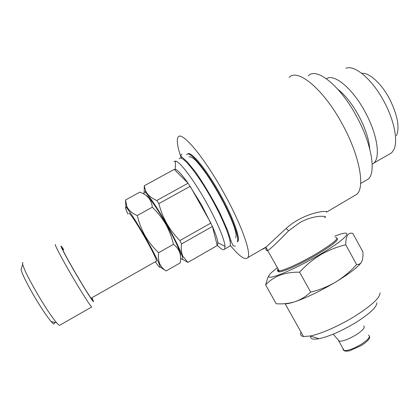 <?xml version="1.0" encoding="UTF-8"?>
<svg xmlns="http://www.w3.org/2000/svg" width="419" height="419" viewBox="0 0 419 419"><rect width="100%" height="100%" fill="white"/><g stroke="black" fill="none" stroke-linecap="round" stroke-linejoin="round"><path stroke-width="0.63" d="M338.002 89.457C345.397 95.27 352.374 104.142 358.926 116.068C365.358 128.34 368.95 139.249 369.715 148.797M326.427 78.756C334.074 73.121 352.85 88.587 365.378 112.407C377.346 134.405 380.672 157.408 373.837 163.075L372.182 164.253M361.733 73.367C368.966 72.236 381.452 83.433 389.586 98.973C397.6 115.178 399.878 127.428 396.426 135.725M388.444 154.679L391.514 152.914L393.514 150.28C398.317 142.078 394.656 121.222 384.213 101.869C372.554 79.584 354.663 64.521 345.911 68.266M146.409 195.715C147.996 195.202 157.141 208.238 166.097 224.039C175.257 240.061 181.809 254.663 180.463 255.627M166.139 270.936L180.212 262.886C181.705 254.956 179.442 248.776 173.435 244.335C171.842 237.337 169.286 230.633 165.756 224.228C162.106 217.99 157.617 212.323 152.291 207.232C151.662 199.963 147.519 194.935 139.867 192.148L125.511 200.004L126.837 206.373C128.617 210.307 132.105 213.355 137.312 215.518C138.961 222.678 141.559 229.434 145.094 235.782C148.845 242.119 153.349 247.765 158.612 252.725C158.057 257.041 158.461 260.801 159.817 263.996C161.226 266.872 163.337 269.181 166.139 270.936L160.116 266.976M127.984 214.093C125.092 207.882 124.684 205.86 126.768 208.028C130.309 212.244 136.264 221.583 144.634 236.049C151.605 248.299 156.402 257.491 159.031 263.614C161.184 269.056 159.938 268.438 155.287 261.755M128.989 213.538C128.895 211.454 136.343 222.51 144.236 236.337C152.003 250.075 156.109 258.308 156.554 261.032L156.277 261.189M63.526 249.624C62.211 247.781 61.792 247.477 62.263 248.724C63.934 252.594 68.606 261.131 76.279 274.335C82.857 285.538 87.712 293.415 90.844 297.961C92.662 300.528 92.955 300.486 91.724 297.846M63.662 249.546L62.73 248.184C57.513 240.606 64.725 254.783 76.2 274.361C86.476 291.97 95.134 305.289 93.285 300.826L91.861 297.768M55.612 244.775C53.653 243.025 61.693 258.392 72.314 276.503C81.695 292.556 90.504 306.326 91.719 306.986L59.996 325.076M23.061 262.64C22.495 262.477 22.359 263.038 22.652 264.316C24.25 269.894 29.482 280.29 38.349 295.5C45.964 308.258 52.04 317.345 56.575 322.761C57.942 324.343 58.911 325.212 59.477 325.369M21.531 268.16L21.076 269.721C22.464 274.764 27.078 284.009 34.924 297.453C41.664 308.735 47.085 316.785 51.191 321.603C53.789 324.505 54.81 324.725 54.255 322.258M186.638 154.81C188.911 149.562 204.865 168.244 219.252 194.149C232.116 216.958 239.925 238.5 237.175 241.883M237.835 241.501C240.606 238.107 232.817 216.56 219.959 193.756C206.048 168.71 190.477 150.143 187.581 154.113M174 161.687L175.493 161.053C179.735 161.373 193.489 179.447 205.891 201.623C216.77 220.881 224.699 239.747 225.034 246.398L224.71 249.048C223.709 250.604 221.295 249.384 217.482 245.387M179.253 158.827C181.265 153.715 196.998 172.576 211.448 198.517C224.359 221.363 232.414 242.816 229.895 246.068L228.638 246.791M174.252 169.402L188.063 183.218L156.8 200.471C151.128 198.114 147.357 194.788 145.498 190.498L144.262 185.785L174.252 169.402L175.257 169.276C177.703 169.983 181.972 174.634 188.063 183.218L201.22 204.304L212.428 226.449C215.717 233.975 217.534 239.401 217.89 242.727L217.236 245.576L187.88 262.399L182.375 259.267M144.167 194.201C143.691 192.117 144.115 191.572 145.424 192.567C148.525 194.825 157.685 208.353 166.453 223.804C174.634 238.343 179.856 249.001 182.118 255.784C183.197 259.382 182.694 260.204 180.615 258.251M187.88 262.399L182.82 256.129C181.333 252.73 180.908 248.671 181.542 243.968L212.428 226.449L217.236 245.576M179.882 240.59C174.833 235.536 170.481 229.874 166.814 223.594C163.321 217.325 160.666 210.668 158.864 203.629L190.184 186.308L210.883 223.044L179.882 240.59L181.542 243.968M308.342 75.839C316.382 66.71 340.469 85.806 356.93 117.027C371.826 144.361 376.199 172.413 368.264 179.075L364.876 181.034M324.526 217.477C329.617 216.597 315.942 213.491 299.643 222.719L288.612 230.822C278.42 241.407 271.496 247.996 267.83 250.593L267.83 250.593C266.353 251.039 265.746 250.169 265.997 247.996M262.142 249.295C263.027 249.226 264.379 248.441 266.191 246.943L286.119 228.455C302.602 213.397 325.029 210.249 326.799 211.731L326.464 212.208M337.08 238.306C339.28 239.668 332.655 245.047 317.199 254.448C301.387 263.86 282.883 272.209 278.996 271.863C277.656 271.821 277.514 271.135 278.556 269.815M278.106 269.008C277.038 270.407 277.388 271.041 279.164 270.894L265.871 247.278L266.201 246.938L247.807 257.622C245.22 260.581 239.349 256.449 230.188 245.241M353.322 196.317L356.899 194.238C365.174 187.152 359.691 155.905 342.737 124.893C323.939 89.446 297.396 67.59 289.136 77.494M181.417 158.319C177.53 147.378 176.383 140.375 177.97 137.306C181.024 130.01 203.068 155.491 223.191 191.761C241.119 223.599 251.615 253.081 247.807 257.622M337.944 339.668L338.913 341.202L339.327 341.27C343.255 341.249 348.828 339.112 356.035 334.865C362.938 330.334 365.488 327.38 363.676 326.008M277.404 267.746C272.224 271.564 269.375 274.283 268.862 275.911C266.384 281.18 294.583 269.653 320.32 254.286C347.173 238.505 354.903 228.674 337.688 235.096L334.786 236.18M265.636 284.904L276.205 303.749C282.783 304.204 289.042 303.529 294.976 301.711L296.055 301.334C301.46 299.281 306.331 296.212 310.678 292.137C319.624 289.932 328.004 286.538 335.823 281.956C343.617 277.106 350.541 271.303 356.595 264.557C358.968 264.672 360.707 263.671 361.801 261.566L361.833 261.498C362.796 259.188 363.153 255.983 362.906 251.882L352.793 233.362C348.053 232.226 345.706 236.033 345.764 244.785C337.096 246.807 328.763 250.101 320.771 254.673C312.993 259.403 305.933 265.237 299.59 272.182C285.025 271.9 273.707 276.142 265.636 284.904L267.741 277.76L268.998 275.534M310.678 336.138C310.175 338.929 312.962 339.788 319.037 338.709C329.355 336.436 341.632 331.036 355.878 322.515C369.951 313.527 376.938 306.938 376.838 302.754M300.999 332.105C299.915 334.577 300.737 336.043 303.466 336.509L310.29 336.017C320.645 334.032 339.374 325.793 354.757 316.282C371.836 305.404 380.263 297.584 380.038 292.808M284.218 303.717L285.161 303.812C287.282 303.859 290.55 303.162 294.976 301.711L296.081 301.34C307.818 297.16 321.064 290.702 335.823 281.956C349.713 273.455 358.24 266.893 361.408 262.273M356.595 264.557L345.764 244.785M310.678 292.137L299.59 272.182M156.8 200.471L158.864 203.629M144.215 192.132L144.262 185.785M125.92 207.232L125.511 200.004M158.612 252.725L173.435 244.335M137.312 215.518L152.291 207.232M286.119 228.455L288.612 230.822M278.996 271.863L279.164 270.894C283.815 270.658 301.56 262.519 316.659 253.542C333.545 243.209 339.825 237.851 335.493 237.473M343.093 348.728L343.114 349.855L344.067 350.488C347.859 350.865 353.584 348.802 361.251 344.298C368.495 339.469 370.883 336.41 368.421 335.127M235.368 246.236L233.158 245.764L231.325 241.878L227.674 230.534L219.676 212.48C211.454 196.778 203.424 183.318 195.594 172.099L187.372 162.006L183.187 158.125C180.736 156.601 180.296 155.245 181.862 154.056M235.651 237.709C236.379 236.19 236.19 233.556 235.085 229.806C233.2 223.317 229.392 214.371 223.667 202.969C218.446 193.007 212.946 183.711 207.164 175.074C203.294 169.522 199.606 164.793 196.092 160.87C192.976 157.774 190.593 156.428 188.948 156.832M373.837 163.075L391.514 152.914M159.031 263.614L159.817 263.996M91.038 298.239L156.554 261.032M51.191 321.603L56.575 322.761M230.015 241.14L230.969 240.59M224.71 249.048L229.895 246.068M217.89 242.727L225.034 246.398M182.118 255.784L182.82 256.129M360.654 183.48L368.264 179.075M326.532 212.129L356.899 194.238M369.474 336.478C370.438 338.164 367.809 341.139 361.587 345.413L349.582 350.787C346.44 351.352 344.601 351.253 344.067 350.488L338.913 341.202M339.327 341.27L333.199 334.158M303.466 336.509L285.161 303.812M319.037 338.709L310.29 336.017M268.862 275.911L267.736 277.755M145.424 192.567L145.498 190.498M175.257 169.276L175.493 161.053M21.076 269.721L22.652 264.316M126.768 208.028L126.831 206.373"/></g></svg>
